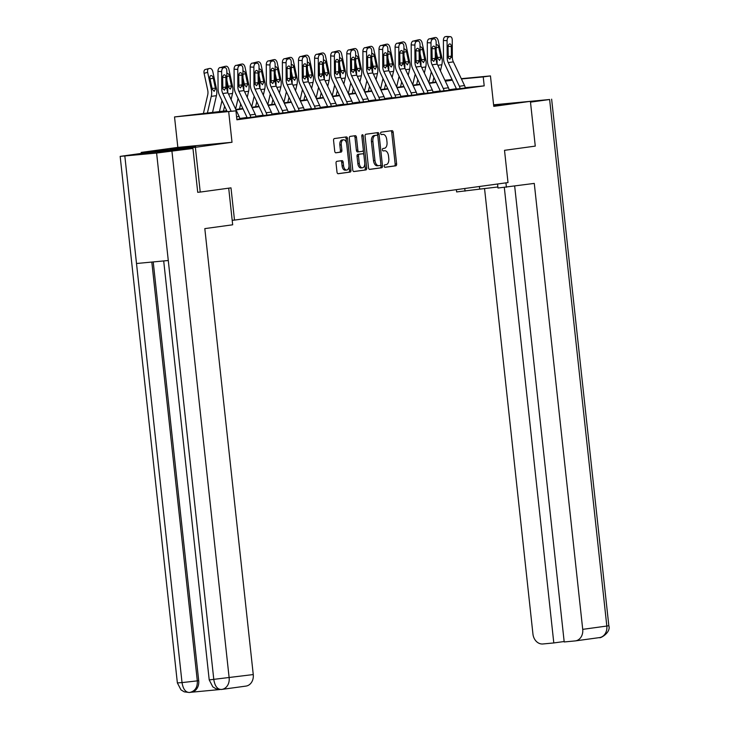 <?xml version="1.0" encoding="UTF-8"?>
<svg xmlns="http://www.w3.org/2000/svg" width="729" height="729" viewBox="0 0 729 729"><rect width="100%" height="100%" fill="white"/><g stroke="black" fill="none" stroke-linecap="round" stroke-linejoin="round"><path stroke-width="1.09" d="M384.192 166.157A1.239 0.72 84.6 0 0 385.021 167.296A1.239 0.72 84.6 0 0 385.04 167.296L395.801 165.82A1.768 1.021 84.6 0 0 396.622 163.925L393.186 132.277A1.768 1.021 84.6 0 0 392.002 130.655A1.768 1.021 84.6 0 0 391.983 130.655L381.212 132.14A1.239 0.72 84.6 0 0 380.638 133.462A1.239 0.72 84.6 0 0 381.467 134.601A1.239 0.72 84.6 0 0 381.486 134.601L382.88 134.409A5.659 3.271 84.6 0 1 382.953 134.4A5.659 3.271 84.6 0 1 386.734 139.585L387.017 142.228A5.659 3.271 84.6 0 1 384.383 148.297L382.989 148.488A1.239 0.72 84.6 0 0 382.415 149.81A1.239 0.72 84.6 0 0 383.244 150.949A1.239 0.72 84.6 0 0 383.263 150.949L384.657 150.757A5.659 3.271 84.6 0 1 384.73 150.748A5.659 3.271 84.6 0 1 388.502 155.933L388.794 158.576A5.659 3.271 84.6 0 1 386.16 164.645L384.766 164.836A1.239 0.72 84.6 0 0 384.192 166.157M195.7 146.584L170.313 149.181L195.7 146.584M493.688 105.641L501.297 104.566L493.633 105.149M336.862 161.328A1.768 1.021 84.6 0 0 336.033 163.223L336.998 172.099A1.768 1.021 84.6 0 0 338.183 173.721A1.768 1.021 84.6 0 0 338.201 173.721L350.157 172.08A1.768 1.021 84.6 0 0 350.977 170.185L347.542 138.537A1.768 1.021 84.6 0 0 346.366 136.915A1.768 1.021 84.6 0 0 346.339 136.924L334.383 138.565A1.768 1.021 84.6 0 0 333.563 140.46L334.729 151.185A1.768 1.021 84.6 0 0 335.905 152.808A1.768 1.021 84.6 0 0 335.932 152.798L341.044 152.097A1.768 1.021 84.6 0 0 341.874 150.201L341.29 144.889A4.729 2.734 84.6 0 1 343.559 139.804A4.729 2.734 84.6 0 1 346.712 144.142L348.972 164.973A4.729 2.734 84.6 0 1 346.712 170.057A4.729 2.734 84.6 0 1 343.559 165.72L343.177 162.248A1.768 1.021 84.6 0 0 342.001 160.626L336.862 161.328M141.308 153.4L141.198 152.416L195.372 147.304L200.229 192.073L230.993 187.854L234.492 220.094L508.013 182.569L504.514 150.329L535.268 146.11L530.402 101.331L493.761 106.361L490.453 75.916L483.236 76.91L484.202 85.858L236.898 119.793L235.932 110.835L174.532 116.941L226.755 110.717M195.372 147.304L232.013 142.273L228.706 111.829M368.51 167.779A1.768 1.021 84.6 0 0 369.685 169.401A1.768 1.021 84.6 0 0 369.712 169.401L381.668 167.761A1.768 1.021 84.6 0 0 382.488 165.857L379.053 134.218A1.768 1.021 84.6 0 0 377.877 132.596A1.768 1.021 84.6 0 0 377.85 132.596L365.894 134.236A1.768 1.021 84.6 0 0 365.074 136.132L368.51 167.779M353.683 171.534L365.912 169.921L353.957 171.561A1.768 1.021 84.6 0 1 353.929 171.561L353.957 171.561M354.066 135.858A1.768 1.021 84.6 0 1 354.996 137.453L356.463 137.316A1.768 1.021 84.6 0 0 355.278 135.694A1.768 1.021 84.6 0 0 355.251 135.694L350.139 136.405A1.768 1.021 84.6 0 0 349.319 138.3L352.754 169.939A1.768 1.021 84.6 0 0 353.929 171.561M356.463 137.316L357.857 150.147A1.768 1.021 84.6 0 0 359.033 151.769A1.768 1.021 84.6 0 0 359.06 151.769L362.45 151.304A1.768 1.021 84.6 0 0 363.27 149.409L361.821 136.05A1.239 0.72 84.6 0 1 362.413 134.719A1.239 0.72 84.6 0 1 363.242 135.849L366.733 168.025A1.768 1.021 84.6 0 1 365.912 169.921M200.229 192.073L198.033 192.283M530.402 101.331L493.597 104.812M232.196 220.313L234.492 220.094M484.202 85.858L465.184 87.653M456.354 88.747L449.064 89.74M440.252 90.952L432.962 91.954M424.15 93.157L416.86 94.159M408.049 95.371L400.759 96.374M391.947 97.577L384.657 98.579M375.845 99.791L368.555 100.793M359.743 101.996L352.453 102.999M343.641 104.211L336.351 105.204M327.54 106.416L320.25 107.418M311.438 108.63L304.148 109.623M295.336 110.835L288.046 111.838M279.234 113.041L271.944 114.043M263.133 115.255L255.843 116.257M247.031 117.46L239.741 118.463M443.396 40.469L443.487 57.791A13.514 11.026 82.2 0 0 445.027 64.662L456.208 88.337A1.804 1.467 -97.8 0 1 456.409 89.029L465.23 87.99A6.306 5.149 -97.8 0 0 464.546 85.557L453.365 61.883A9.012 7.354 82.2 0 1 452.335 57.299L452.244 39.986A3.599 2.059 93.4 0 0 450.394 36.669A3.599 2.059 93.4 0 0 450.167 36.678L449.128 36.824A3.599 2.059 93.4 0 0 447.087 40.687L443.396 40.469A3.599 2.059 -86.6 0 1 445.437 36.605L449.128 36.824M440.307 91.271L449.128 90.186A6.306 5.149 -97.8 0 0 448.444 87.772L437.263 64.088A9.012 7.354 82.2 0 1 436.234 59.505L436.142 42.191A3.599 2.059 93.4 0 0 434.293 38.874A3.599 2.059 93.4 0 0 434.065 38.883L433.026 39.029A3.599 2.059 93.4 0 0 430.985 42.902L427.294 42.683A3.599 2.059 -86.6 0 1 429.335 38.81L433.026 39.029M411.192 44.888L411.284 62.211A13.514 11.026 82.2 0 0 412.824 69.082L424.005 92.756A1.804 1.467 -97.8 0 1 424.205 93.449L433.026 92.41A6.306 5.149 -97.8 0 0 432.343 89.977L421.162 66.303A9.012 7.354 82.2 0 1 420.132 61.719L420.041 44.405A3.599 2.059 93.4 0 0 418.191 41.088A3.599 2.059 93.4 0 0 417.963 41.097L416.924 41.234A3.599 2.059 93.4 0 0 414.883 45.107L411.192 44.888A3.599 2.059 -86.6 0 1 413.234 41.015L416.924 41.234M408.103 95.69L416.924 94.606A6.306 5.149 -97.8 0 0 416.241 92.182L405.06 68.508A9.012 7.354 82.2 0 1 404.03 63.924L403.939 46.61A3.599 2.059 93.4 0 0 402.089 43.293A3.599 2.059 93.4 0 0 401.861 43.303L400.822 43.448A3.599 2.059 93.4 0 0 398.781 47.321L395.091 47.103A3.599 2.059 -86.6 0 1 397.132 43.23L400.822 43.448M378.989 49.308L379.08 66.621A13.514 11.026 82.2 0 0 380.62 73.501L391.801 97.176A1.804 1.467 -97.8 0 1 392.002 97.868L400.822 96.829A6.306 5.149 -97.8 0 0 400.139 94.396L388.958 70.713A9.012 7.354 82.2 0 1 387.928 66.139L387.837 48.816A3.599 2.059 93.4 0 0 385.987 45.508A3.599 2.059 93.4 0 0 385.759 45.517L384.721 45.654A3.599 2.059 93.4 0 0 382.679 49.526L378.989 49.308A3.599 2.059 -86.6 0 1 381.03 45.435L384.721 45.654M375.9 100.11L384.721 99.026A6.306 5.149 -97.8 0 0 384.037 96.602L372.856 72.927A9.012 7.354 82.2 0 1 371.826 68.344L371.735 51.03A3.599 2.059 93.4 0 0 369.885 47.713A3.599 2.059 93.4 0 0 369.658 47.722L368.619 47.868A3.599 2.059 93.4 0 0 366.578 51.741L362.887 51.522A3.599 2.059 -86.6 0 1 364.928 47.649L368.619 47.868M346.785 53.727L346.876 71.041A13.514 11.026 82.2 0 0 348.426 77.912L359.607 101.595A1.804 1.467 -97.8 0 1 359.798 102.288L368.619 101.249A6.306 5.149 -97.8 0 0 367.945 98.816L356.763 75.133A9.012 7.354 82.2 0 1 355.725 70.558L355.634 53.235A3.599 2.059 93.4 0 0 353.784 49.927A3.599 2.059 93.4 0 0 353.556 49.936L352.517 50.073A3.599 2.059 93.4 0 0 350.476 53.946L346.785 53.727A3.599 2.059 -86.6 0 1 348.827 49.854L352.517 50.073M343.696 104.529L352.517 103.436A6.306 5.149 -97.8 0 0 351.843 101.021L340.662 77.347A9.012 7.354 82.2 0 1 339.623 72.763L339.532 55.45A3.599 2.059 93.4 0 0 337.682 52.133A3.599 2.059 93.4 0 0 337.454 52.142L336.415 52.288A3.599 2.059 93.4 0 0 334.374 56.151L330.684 55.942A3.599 2.059 -86.6 0 1 332.725 52.069L336.415 52.288M314.582 58.147L314.673 75.461A13.514 11.026 82.2 0 0 316.222 82.331L327.403 106.015A1.804 1.467 -97.8 0 1 327.594 106.698L336.415 105.659A6.306 5.149 -97.8 0 0 335.741 103.236L324.56 79.552A9.012 7.354 82.2 0 1 323.521 74.978L323.43 57.655A3.599 2.059 93.4 0 0 321.58 54.347A3.599 2.059 93.4 0 0 321.352 54.356L320.323 54.493A3.599 2.059 93.4 0 0 318.272 58.366L314.582 58.147A3.599 2.059 -86.6 0 1 316.623 54.274L320.323 54.493M311.493 108.949L320.313 107.856A6.306 5.149 -97.8 0 0 319.639 105.441L308.458 81.766A9.012 7.354 82.2 0 1 307.419 77.183L307.328 59.869A3.599 2.059 93.4 0 0 305.478 56.552A3.599 2.059 93.4 0 0 305.251 56.561L304.221 56.707A3.599 2.059 93.4 0 0 302.171 60.571L298.48 60.352A3.599 2.059 -86.6 0 1 300.521 56.488L304.221 56.707M282.378 62.566L282.469 79.88A13.514 11.026 82.2 0 0 284.018 86.751L295.199 110.434A1.804 1.467 -97.8 0 1 295.391 111.118L304.212 110.079A6.306 5.149 -97.8 0 0 303.537 107.655L292.356 83.972A9.012 7.354 82.2 0 1 291.327 79.388L291.226 62.074A3.599 2.059 93.4 0 0 289.377 58.757A3.599 2.059 93.4 0 0 289.149 58.767L288.119 58.912A3.599 2.059 93.4 0 0 286.069 62.785L282.378 62.566A3.599 2.059 -86.6 0 1 284.419 58.694L288.119 58.912M279.289 113.369L288.11 112.275A6.306 5.149 -97.8 0 0 287.436 109.86L276.255 86.186A9.012 7.354 82.2 0 1 275.225 81.602L275.125 64.289A3.599 2.059 93.4 0 0 273.275 60.972A3.599 2.059 93.4 0 0 273.047 60.981L272.017 61.118A3.599 2.059 93.4 0 0 269.967 64.99L266.276 64.772A3.599 2.059 -86.6 0 1 268.318 60.899L272.017 61.118M263.187 115.574L272.008 114.499A6.306 5.149 -97.8 0 0 271.334 112.066L260.153 88.391A9.012 7.354 82.2 0 1 259.123 83.808L259.032 66.494A3.599 2.059 93.4 0 0 257.173 63.177A3.599 2.059 93.4 0 0 256.945 63.186L255.915 63.332A3.599 2.059 93.4 0 0 253.865 67.205L250.175 66.986A3.599 2.059 -86.6 0 1 252.216 63.113L255.915 63.332M247.085 117.788L255.906 116.695A6.306 5.149 -97.8 0 0 255.232 114.28L244.051 90.596A9.012 7.354 82.2 0 1 243.021 86.022L242.93 68.699A3.599 2.059 93.4 0 0 241.071 65.391A3.599 2.059 93.4 0 0 240.843 65.4L239.814 65.537A3.599 2.059 93.4 0 0 237.763 69.41L234.073 69.191A3.599 2.059 -86.6 0 1 236.114 65.318L239.814 65.537M239.805 118.936L236.852 119.346L239.805 118.909A6.306 5.149 -97.8 0 0 239.13 116.485L227.949 92.811A9.012 7.354 82.2 0 1 226.919 88.227L226.828 70.913A3.599 2.059 93.4 0 0 224.969 67.597A3.599 2.059 93.4 0 0 224.742 67.606L223.712 67.751A3.599 2.059 93.4 0 0 221.662 71.624L217.971 71.406A3.599 2.059 -86.6 0 1 220.012 67.533L223.712 67.751M232.013 142.273L177.84 147.386L141.198 152.416M177.84 147.386L174.532 116.941M226.947 111.127L213.971 112.913L235.932 110.835M452.372 80.199L445.328 81.165M436.27 82.413L429.226 83.379M420.168 84.619L413.124 85.585M404.066 86.833L397.023 87.799M387.965 89.038L380.921 90.004M371.863 91.243L364.819 92.209M355.761 93.458L348.726 94.424M339.659 95.663L332.624 96.629M323.558 97.877L316.523 98.843M307.456 100.083L300.421 101.049M291.354 102.297L284.319 103.263M275.252 104.502L268.217 105.468M259.15 106.716L252.116 107.682M243.049 108.922L236.014 109.888M483.236 76.91L461.439 78.96M444.881 80.217L452.053 79.543M461.293 78.668L490.453 75.916M445.137 80.755L451.023 79.944L445.018 80.509M235.813 109.478L242.857 108.512M251.915 107.263L258.959 106.297M268.017 105.058L275.061 104.092M284.119 102.844L291.163 101.878M300.22 100.638L307.264 99.673M316.322 98.433L323.366 97.467M332.424 96.219L339.468 95.253M348.526 94.014L355.57 93.048M364.628 91.799L371.662 90.833M380.729 89.594L387.764 88.628M396.831 87.38L403.866 86.414M412.933 85.175L419.968 84.209M429.035 82.96L436.07 81.994M383.345 150.876A5.659 3.271 84.6 0 0 383.272 150.885A5.659 3.271 84.6 0 0 383.19 150.894L384.657 150.757M381.568 134.528A5.659 3.271 84.6 0 0 381.495 134.537A5.659 3.271 84.6 0 0 381.413 134.546L382.88 134.409M384.812 167.26L394.334 165.957A1.768 1.021 84.6 0 0 395.154 164.061L391.719 132.414A1.768 1.021 84.6 0 0 390.79 130.819M377.759 135.949L377.586 134.355A1.768 1.021 84.6 0 0 376.656 132.76M369.439 169.374L380.201 167.898A1.768 1.021 84.6 0 0 381.021 166.002L380.866 164.526M380.283 165.447A1.239 0.72 84.6 0 0 380.857 164.125L377.841 136.35A1.239 0.72 84.6 0 0 377.021 135.211A1.239 0.72 84.6 0 0 377.002 135.211L375.535 135.412A5.659 3.271 84.6 0 0 372.902 141.481L374.961 160.471A5.659 3.271 84.6 0 0 378.734 165.656A5.659 3.271 84.6 0 0 378.816 165.647L380.283 165.447M377.021 135.211L375.553 135.348A1.239 0.72 84.6 0 0 375.553 135.348A1.239 0.72 84.6 0 0 375.535 135.348L377.002 135.211M378.661 165.665L377.349 165.793A5.659 3.271 84.6 0 1 377.276 165.802A5.659 3.271 84.6 0 1 373.503 160.608L371.435 141.626A5.659 3.271 84.6 0 1 374.068 135.548L375.535 135.348M354.996 137.453L356.39 150.292A1.768 1.021 84.6 0 0 357.565 151.914A1.768 1.021 84.6 0 0 357.593 151.905L359.005 151.778M363.288 149.892L363.835 154.903M364.764 163.524L365.275 168.162L366.733 168.025M359.297 163.469A4.729 2.734 84.6 0 0 362.459 167.807A4.729 2.734 84.6 0 0 364.719 162.722L363.926 155.386A1.768 1.021 84.6 0 0 362.741 153.764A1.768 1.021 84.6 0 0 362.723 153.764L359.324 154.229A1.768 1.021 84.6 0 0 358.504 156.124L359.297 163.469L357.839 163.606A4.729 2.734 84.6 0 0 360.992 167.943L362.459 167.807M361.302 153.901A1.768 1.021 84.6 0 0 361.283 153.901A1.768 1.021 84.6 0 0 361.256 153.901L357.857 154.366A1.768 1.021 84.6 0 0 357.037 156.261L358.504 156.124M357.839 163.606L357.037 156.261M364.445 170.057A1.768 1.021 84.6 0 0 365.275 168.162M346.712 170.057L345.245 170.194A4.729 2.734 84.6 0 1 342.092 165.857L341.71 162.385A1.768 1.021 84.6 0 0 340.78 160.79M343.559 139.804L342.092 139.941A4.729 2.734 84.6 0 0 339.832 145.025L341.29 144.889M335.659 152.78L339.586 152.233A1.768 1.021 84.6 0 0 340.407 150.338L339.832 145.025M346.585 143.349L346.084 138.683A1.768 1.021 84.6 0 0 345.145 137.088M337.928 173.693L348.699 172.217A1.768 1.021 84.6 0 0 349.519 170.322L349.027 165.775M440.444 70.813L441.847 64.735A13.514 11.026 -97.8 0 0 441.883 57.719L438.247 40.733A3.599 2.078 75.8 0 0 435.432 37.498L434.402 37.644A3.599 2.078 75.8 0 0 434.265 37.671A3.599 2.078 75.8 0 0 433.181 38.81M432.744 82.459L433.91 77.42M437.008 63.496A13.514 11.026 -97.8 0 0 436.726 58.429L436.215 56.069M428.834 82.541L431.304 71.898M436.161 44.688A2.88 1.658 -104.2 0 1 436.316 44.633A2.88 1.658 -104.2 0 1 436.425 44.606A2.88 1.658 -104.2 0 1 438.676 47.194L440.927 57.846L439.532 60.416M439.633 60.407L437.682 58.293L436.197 51.486M430.465 38.655A3.599 2.078 -104.2 0 1 430.702 38.573A3.599 2.078 -104.2 0 1 430.83 38.546L434.138 37.708M460.072 88.719L460.063 88.683A6.306 5.149 -97.8 0 0 459.388 86.268L448.207 62.585A9.012 7.354 82.2 0 1 447.178 58.01L447.087 40.687M465.23 88.009L460.063 88.683M450.167 36.678L445.437 36.605M446.467 36.459A3.599 2.059 -86.6 0 1 446.704 36.45A3.599 2.059 -86.6 0 1 446.932 36.486M448.098 56.607L451.406 56.097L449.875 59.222L448.289 57.855L448.053 47.02A2.88 1.649 -86.6 0 1 449.684 43.922A2.88 1.649 -86.6 0 1 449.866 43.922A2.88 1.649 -86.6 0 1 451.351 46.565L448.089 46.374M451.406 56.097L451.351 46.565M479.418 186.487L479.7 189.13L497.88 186.979M479.7 189.13L456.627 191.937L456.381 189.649M497.552 184L497.989 188.027L534.275 183.407L582.717 629.355L606.82 626.047L549.62 99.508L530.493 102.133M505.935 182.851L506.409 187.235M464.765 188.501L465.047 191.135M484.539 188.501L532.945 634.057A10.807 8.821 -97.8 0 0 542.895 643.971L553.803 642.942L504.313 187.435M549.62 99.508L499.647 104.238M514.674 186.105L564.2 641.957L575.099 640.928A10.807 8.821 -97.8 0 0 575.409 640.891A10.807 8.821 -97.8 0 0 582.717 629.355M564.146 641.52L553.803 642.942M228.706 188.173L232.679 224.796L204.813 228.614L253.255 674.562A10.807 8.821 82.2 0 1 245.946 686.098L221.844 689.406A10.807 8.821 82.2 0 1 221.543 689.443L221.233 689.479M124.832 156.052L136.505 263.506L168.281 260.508L156.607 153.054L120.167 156.38L143.185 153.145L192.957 148.452L197.723 192.328M156.607 153.054L192.957 148.452M191.244 692.24L219.775 689.552M153.218 261.93L198.707 680.676A10.807 8.821 82.2 0 1 191.39 692.222L189.403 692.477M168.281 260.508L213.807 679.592C214.855 686.062 217.324 689.361 221.224 689.479L216.039 688.814L212.795 686.836L209.214 679.911L253.255 674.562M120.167 156.38L177.366 682.909L182.031 682.59C183.07 689.06 185.521 692.359 189.394 692.486L189.996 692.413M177.366 682.909L180.983 689.871L184.237 691.839L189.258 692.495M424.342 73.018L425.745 66.95A13.514 11.026 -97.8 0 0 425.782 59.924L422.146 42.947A3.599 2.078 75.8 0 0 419.33 39.712L418.3 39.849A3.599 2.078 75.8 0 0 418.164 39.876A3.599 2.078 75.8 0 0 417.079 41.024M416.642 84.664L417.808 79.634M420.906 65.701A13.514 11.026 -97.8 0 0 420.624 60.635L420.114 58.274M412.732 84.746L415.202 74.103M420.059 46.893A2.88 1.658 -104.2 0 1 420.214 46.838A2.88 1.658 -104.2 0 1 420.323 46.82A2.88 1.658 -104.2 0 1 422.574 49.408L424.825 60.06L423.431 62.621M423.531 62.612L421.581 60.507L420.095 53.691M414.364 40.87A3.599 2.078 -104.2 0 1 414.601 40.778A3.599 2.078 -104.2 0 1 414.728 40.751L418.036 39.913M408.24 75.233L409.643 69.155A13.514 11.026 -97.8 0 0 409.68 62.138L406.044 45.152A3.599 2.078 75.8 0 0 403.228 41.917L402.198 42.063A3.599 2.078 75.8 0 0 402.062 42.091A3.599 2.078 75.8 0 0 400.977 43.23M400.54 86.869L401.706 81.839M404.805 67.915A13.514 11.026 -97.8 0 0 404.522 62.849L404.012 60.48M396.631 86.961L399.1 76.308M403.957 49.107A2.88 1.658 -104.2 0 1 404.112 49.053A2.88 1.658 -104.2 0 1 404.221 49.025A2.88 1.658 -104.2 0 1 406.472 51.613L408.723 62.266L407.329 64.835M407.429 64.826L405.479 62.712L403.994 55.905M398.262 43.075A3.599 2.078 -104.2 0 1 398.499 42.993A3.599 2.078 -104.2 0 1 398.626 42.965L401.934 42.127M443.97 90.925L443.961 90.888A6.306 5.149 -97.8 0 0 443.287 88.473L432.106 64.799A9.012 7.354 82.2 0 1 431.076 60.215L430.985 42.902M440.307 91.298L440.307 91.234A1.804 1.467 -97.8 0 0 440.106 90.551L428.925 66.868A13.514 11.026 82.2 0 1 427.385 59.997L427.294 42.683M434.065 38.883L429.335 38.81M430.365 38.664A3.599 2.059 -86.6 0 1 430.602 38.655A3.599 2.059 -86.6 0 1 430.83 38.692M431.996 58.812L435.304 58.302L433.773 61.427L432.188 60.06L431.951 49.235A2.88 1.649 -86.6 0 1 433.582 46.137A2.88 1.649 -86.6 0 1 433.773 46.127A2.88 1.649 -86.6 0 1 435.249 48.779L431.987 48.588M435.304 58.302L435.249 48.779M427.868 93.139L427.859 93.102A6.306 5.149 -97.8 0 0 427.185 90.688L416.004 67.004A9.012 7.354 82.2 0 1 414.974 62.43L414.883 45.107M433.026 92.428L427.859 93.102M417.963 41.097L413.234 41.015M414.263 40.879A3.599 2.059 -86.6 0 1 414.5 40.87A3.599 2.059 -86.6 0 1 414.728 40.906M415.894 61.026L419.202 60.516L417.671 63.633L416.086 62.275L415.849 51.44A2.88 1.649 -86.6 0 1 417.48 48.342A2.88 1.649 -86.6 0 1 417.671 48.333A2.88 1.649 -86.6 0 1 419.148 50.984L415.885 50.793M419.202 60.516L419.148 50.984M392.138 77.438L393.542 71.369A13.514 11.026 -97.8 0 0 393.578 64.343L389.942 47.367A3.599 2.078 75.8 0 0 387.126 44.132L386.097 44.269A3.599 2.078 75.8 0 0 385.96 44.296A3.599 2.078 75.8 0 0 384.876 45.444M384.438 89.084L385.605 84.045M388.703 70.121A13.514 11.026 -97.8 0 0 388.42 65.054L387.91 62.694M380.529 89.166L382.998 78.522M387.855 51.312A2.88 1.658 -104.2 0 1 388.01 51.258A2.88 1.658 -104.2 0 1 388.12 51.24A2.88 1.658 -104.2 0 1 390.37 53.828L392.621 64.48L391.227 67.041M391.327 67.032L389.377 64.927L387.892 58.11M382.16 45.289A3.599 2.078 -104.2 0 1 382.397 45.198A3.599 2.078 -104.2 0 1 382.525 45.171L385.832 44.332M376.036 79.643L377.44 73.574A13.514 11.026 -97.8 0 0 377.476 66.558L373.84 49.572A3.599 2.078 75.8 0 0 371.025 46.337L369.995 46.483A3.599 2.078 75.8 0 0 369.867 46.501A3.599 2.078 75.8 0 0 368.774 47.649M368.336 91.289L369.503 86.259M372.601 72.335A13.514 11.026 -97.8 0 0 372.319 67.259L371.808 64.899M364.427 91.371L366.897 80.728M371.754 53.527A2.88 1.658 -104.2 0 1 371.908 53.463A2.88 1.658 -104.2 0 1 372.018 53.445A2.88 1.658 -104.2 0 1 374.269 56.033L376.519 66.685L375.125 69.255M375.225 69.246L373.275 67.132L371.79 60.325M366.058 47.494A3.599 2.078 -104.2 0 1 366.295 47.412A3.599 2.078 -104.2 0 1 366.423 47.385L369.74 46.547M359.935 81.858L361.338 75.789A13.514 11.026 -97.8 0 0 361.374 68.763L357.739 51.786A3.599 2.078 75.8 0 0 354.923 48.551L353.893 48.688A3.599 2.078 75.8 0 0 353.765 48.715A3.599 2.078 75.8 0 0 352.672 49.854M352.235 93.503L353.401 88.464M356.499 74.54A13.514 11.026 -97.8 0 0 356.217 69.474L355.706 67.114M348.325 93.585L350.795 82.942M355.652 55.732A2.88 1.658 -104.2 0 1 355.807 55.677A2.88 1.658 -104.2 0 1 355.916 55.659A2.88 1.658 -104.2 0 1 358.167 58.247L360.418 68.9L359.023 71.46M359.124 71.451L357.174 69.346L355.688 62.53M349.956 49.709A3.599 2.078 -104.2 0 1 350.193 49.618A3.599 2.078 -104.2 0 1 350.321 49.59L353.638 48.752M411.767 95.344L411.757 95.308A6.306 5.149 -97.8 0 0 411.083 92.893L399.902 69.219A9.012 7.354 82.2 0 1 398.872 64.635L398.781 47.321M408.103 95.718L408.103 95.654A1.804 1.467 -97.8 0 0 407.903 94.961L396.722 71.287A13.514 11.026 82.2 0 1 395.182 64.416L395.091 47.103M401.861 43.303L397.132 43.23M398.162 43.084A3.599 2.059 -86.6 0 1 398.399 43.075A3.599 2.059 -86.6 0 1 398.626 43.111M399.793 63.232L403.101 62.721L401.57 65.847L399.984 64.48L399.747 53.654A2.88 1.649 -86.6 0 1 401.378 50.556A2.88 1.649 -86.6 0 1 401.57 50.547A2.88 1.649 -86.6 0 1 403.046 53.199L399.784 53.007M403.101 62.721L403.046 53.199M395.665 97.558L395.656 97.522A6.306 5.149 -97.8 0 0 394.981 95.107L383.8 71.424A9.012 7.354 82.2 0 1 382.771 66.84L382.679 49.526M400.822 96.848L395.656 97.522M385.759 45.517L381.03 45.435M382.069 45.298A3.599 2.059 -86.6 0 1 382.297 45.289A3.599 2.059 -86.6 0 1 382.525 45.326M383.691 65.446L386.999 64.927L385.468 68.052L383.882 66.694L383.645 55.86A2.88 1.649 -86.6 0 1 385.276 52.761A2.88 1.649 -86.6 0 1 385.468 52.752A2.88 1.649 -86.6 0 1 386.944 55.404L383.682 55.213M386.999 64.927L386.944 55.404M379.563 99.764L379.554 99.727A6.306 5.149 -97.8 0 0 378.88 97.312L367.698 73.638A9.012 7.354 82.2 0 1 366.669 69.055L366.578 51.741M375.9 100.128L375.9 100.073A1.804 1.467 -97.8 0 0 375.708 99.381L364.518 75.707A13.514 11.026 82.2 0 1 362.978 68.836L362.887 51.522M369.658 47.722L364.928 47.649M365.967 47.503A3.599 2.059 -86.6 0 1 366.195 47.494A3.599 2.059 -86.6 0 1 366.423 47.531M367.589 67.651L370.897 67.141L369.366 70.266L367.781 68.9L367.544 58.065A2.88 1.649 -86.6 0 1 369.175 54.976A2.88 1.649 -86.6 0 1 369.366 54.967A2.88 1.649 -86.6 0 1 370.842 57.618L367.58 57.418M370.897 67.141L370.842 57.618M343.833 84.063L345.236 77.994A13.514 11.026 -97.8 0 0 345.273 70.977L341.637 53.992A3.599 2.078 75.8 0 0 338.821 50.757L337.791 50.902A3.599 2.078 75.8 0 0 337.664 50.921A3.599 2.078 75.8 0 0 336.57 52.069M336.133 95.709L337.299 90.678M340.397 76.755A13.514 11.026 -97.8 0 0 340.115 71.679L339.605 69.319M332.224 95.791L334.693 85.147M339.55 57.937A2.88 1.658 -104.2 0 1 339.705 57.883A2.88 1.658 -104.2 0 1 339.814 57.864A2.88 1.658 -104.2 0 1 342.065 60.452L344.316 71.105L342.922 73.665M343.022 73.665L341.072 71.551L339.586 64.735M333.855 51.914A3.599 2.078 -104.2 0 1 334.092 51.832A3.599 2.078 -104.2 0 1 334.219 51.805L337.536 50.966M363.461 101.978L363.452 101.942A6.306 5.149 -97.8 0 0 362.778 99.518L351.597 75.843A9.012 7.354 82.2 0 1 350.567 71.26L350.476 53.946M368.619 101.267L363.452 101.942M353.556 49.936L348.827 49.854M349.865 49.718A3.599 2.059 -86.6 0 1 350.093 49.709A3.599 2.059 -86.6 0 1 350.321 49.745M351.487 69.866L354.795 69.346L353.264 72.472L351.679 71.114L351.442 60.279A2.88 1.649 -86.6 0 1 353.073 57.181A2.88 1.649 -86.6 0 1 353.264 57.172A2.88 1.649 -86.6 0 1 354.741 59.824L351.478 59.632M354.795 69.346L354.741 59.824M327.731 86.277L329.134 80.208A13.514 11.026 -97.8 0 0 329.171 73.182L325.535 56.206A3.599 2.078 75.8 0 0 322.719 52.962L321.689 53.108A3.599 2.078 75.8 0 0 321.562 53.135A3.599 2.078 75.8 0 0 320.468 54.274M320.031 97.923L321.197 92.884M324.296 78.96A13.514 11.026 -97.8 0 0 324.013 73.893L323.503 71.533M316.122 98.005L318.591 87.362M323.448 60.152A2.88 1.658 -104.2 0 1 323.603 60.097A2.88 1.658 -104.2 0 1 323.712 60.079A2.88 1.658 -104.2 0 1 325.963 62.667L328.214 73.319L326.82 75.88M326.92 75.871L324.97 73.757L323.485 66.95M317.753 54.128A3.599 2.078 -104.2 0 1 317.99 54.037A3.599 2.078 -104.2 0 1 318.117 54.01L321.434 53.171M347.359 104.183L347.35 104.147A6.306 5.149 -97.8 0 0 346.676 101.732L335.495 78.049A9.012 7.354 82.2 0 1 334.465 73.474L334.374 56.151M343.696 104.548L343.696 104.493A1.804 1.467 -97.8 0 0 343.505 103.8L332.324 80.126A13.514 11.026 82.2 0 1 330.775 73.255L330.684 55.942M337.454 52.142L332.725 52.069M333.764 51.923A3.599 2.059 -86.6 0 1 333.991 51.914A3.599 2.059 -86.6 0 1 334.219 51.95M335.386 72.071L338.693 71.56L337.163 74.686L335.577 73.319L335.34 62.484A2.88 1.649 -86.6 0 1 336.971 59.386A2.88 1.649 -86.6 0 1 337.163 59.386A2.88 1.649 -86.6 0 1 338.639 62.038L335.376 61.837M338.693 71.56L338.639 62.038M311.629 88.482L313.033 82.413A13.514 11.026 -97.8 0 0 313.069 75.397L309.433 58.411A3.599 2.078 75.8 0 0 306.617 55.176L305.588 55.313A3.599 2.078 75.8 0 0 305.46 55.34A3.599 2.078 75.8 0 0 304.367 56.488M303.929 100.128L305.096 95.098M308.194 81.174A13.514 11.026 -97.8 0 0 307.911 76.098L307.401 73.738M300.02 100.21L302.489 89.567M307.346 62.357A2.88 1.658 -104.2 0 1 307.501 62.302A2.88 1.658 -104.2 0 1 307.611 62.284A2.88 1.658 -104.2 0 1 309.861 64.872L312.112 75.524L310.718 78.085M310.818 78.076L308.868 75.971L307.383 69.155M301.651 56.333A3.599 2.078 -104.2 0 1 301.888 56.242A3.599 2.078 -104.2 0 1 302.016 56.224L305.333 55.386M331.258 106.398L331.248 106.361A6.306 5.149 -97.8 0 0 330.574 103.937L319.393 80.263A9.012 7.354 82.2 0 1 318.363 75.679L318.272 58.366M336.415 105.687L331.248 106.361M321.352 54.356L316.623 54.274M317.662 54.137A3.599 2.059 -86.6 0 1 317.89 54.128A3.599 2.059 -86.6 0 1 318.117 54.165M319.284 74.276L322.592 73.766L321.07 76.891L319.475 75.524L319.238 64.699A2.88 1.649 -86.6 0 1 320.869 61.6A2.88 1.649 -86.6 0 1 321.061 61.591A2.88 1.649 -86.6 0 1 322.537 64.243L319.275 64.052M322.592 73.766L322.537 64.243M295.527 90.697L296.931 84.619A13.514 11.026 -97.8 0 0 296.967 77.602L293.34 60.616A3.599 2.078 75.8 0 0 290.516 57.381L289.486 57.527A3.599 2.078 75.8 0 0 289.358 57.555A3.599 2.078 75.8 0 0 288.265 58.694M287.827 102.342L288.994 97.303M292.092 83.379A13.514 11.026 -97.8 0 0 291.81 78.313L291.308 75.953M283.918 102.425L286.388 91.781M291.245 64.571A2.88 1.658 -104.2 0 1 291.4 64.516A2.88 1.658 -104.2 0 1 291.509 64.489A2.88 1.658 -104.2 0 1 293.76 67.077L296.01 77.73L294.616 80.299M294.716 80.29L292.766 78.176L291.281 71.369M285.549 58.539A3.599 2.078 -104.2 0 1 285.786 58.457A3.599 2.078 -104.2 0 1 285.914 58.429L289.231 57.591M315.156 108.603L315.147 108.566A6.306 5.149 -97.8 0 0 314.472 106.152L303.291 82.468A9.012 7.354 82.2 0 1 302.262 77.894L302.171 60.571M311.502 108.967L311.493 108.913A1.804 1.467 -97.8 0 0 311.301 108.22L300.12 84.546A13.514 11.026 82.2 0 1 298.571 77.675L298.48 60.352M305.251 56.561L300.521 56.488M301.56 56.343A3.599 2.059 -86.6 0 1 301.788 56.333A3.599 2.059 -86.6 0 1 302.016 56.37M303.182 76.49L306.49 75.98L304.968 79.106L303.373 77.739L303.136 66.904A2.88 1.649 -86.6 0 1 304.768 63.806A2.88 1.649 -86.6 0 1 304.959 63.797A2.88 1.649 -86.6 0 1 306.435 66.448L303.173 66.257M306.49 75.98L306.435 66.448M279.426 92.902L280.829 86.833A13.514 11.026 -97.8 0 0 280.865 79.807L277.239 62.831A3.599 2.078 75.8 0 0 274.414 59.596L273.384 59.732A3.599 2.078 75.8 0 0 273.257 59.76A3.599 2.078 75.8 0 0 272.163 60.908M271.726 104.548L272.892 99.508M275.99 85.585A13.514 11.026 -97.8 0 0 275.708 80.518L275.207 78.158M267.816 104.63L270.286 93.986M275.143 66.776A2.88 1.658 -104.2 0 1 275.298 66.722A2.88 1.658 -104.2 0 1 275.407 66.704A2.88 1.658 -104.2 0 1 277.658 69.291L279.909 79.944L278.514 82.505M278.615 82.495L276.665 80.39L275.179 73.574M269.448 60.753A3.599 2.078 -104.2 0 1 269.684 60.662A3.599 2.078 -104.2 0 1 269.812 60.635L273.129 59.796M299.054 110.808L299.045 110.772A6.306 5.149 -97.8 0 0 298.371 108.357L287.19 84.682A9.012 7.354 82.2 0 1 286.16 80.099L286.069 62.785M304.212 110.106L299.045 110.772M289.149 58.767L284.419 58.694M285.458 58.548A3.599 2.059 -86.6 0 1 285.686 58.539A3.599 2.059 -86.6 0 1 285.914 58.575M287.08 78.696L290.388 78.185L288.866 81.311L287.272 79.944L287.035 69.118A2.88 1.649 -86.6 0 1 288.666 66.02A2.88 1.649 -86.6 0 1 288.857 66.011A2.88 1.649 -86.6 0 1 290.333 68.663L287.071 68.471M290.388 78.185L290.333 68.663M263.324 95.116L264.727 89.038A13.514 11.026 -97.8 0 0 264.764 82.022L261.137 65.036A3.599 2.078 75.8 0 0 258.312 61.801L257.282 61.947A3.599 2.078 75.8 0 0 257.155 61.974A3.599 2.078 75.8 0 0 256.07 63.113M255.624 106.753L256.79 101.723M259.888 87.799A13.514 11.026 -97.8 0 0 259.606 82.732L259.105 80.363M251.715 106.844L254.184 96.192M259.041 68.991A2.88 1.658 -104.2 0 1 259.196 68.936A2.88 1.658 -104.2 0 1 259.305 68.909A2.88 1.658 -104.2 0 1 261.556 71.497L263.807 82.149L262.413 84.719M262.513 84.71L260.563 82.596L259.077 75.789M253.346 62.958A3.599 2.078 -104.2 0 1 253.583 62.876A3.599 2.078 -104.2 0 1 253.71 62.849L257.027 62.011M282.952 113.022L282.952 112.986A6.306 5.149 -97.8 0 0 282.269 110.571L271.088 86.888A9.012 7.354 82.2 0 1 270.058 82.313L269.967 64.99M279.298 113.387L279.289 113.332A1.804 1.467 -97.8 0 0 279.098 112.64L267.917 88.965A13.514 11.026 82.2 0 1 266.367 82.095L266.276 64.772M273.047 60.981L268.318 60.899M269.356 60.762A3.599 2.059 -86.6 0 1 269.584 60.753A3.599 2.059 -86.6 0 1 269.812 60.789M270.978 80.91L274.286 80.4L272.764 83.516L271.17 82.158L270.933 71.324A2.88 1.649 -86.6 0 1 272.564 68.225A2.88 1.649 -86.6 0 1 272.755 68.216A2.88 1.649 -86.6 0 1 274.232 70.868L270.969 70.677M274.286 80.4L274.232 70.868M247.222 97.322L248.625 91.253A13.514 11.026 -97.8 0 0 248.662 84.227L245.035 67.25A3.599 2.078 75.8 0 0 242.21 64.015L241.181 64.152A3.599 2.078 75.8 0 0 241.053 64.179A3.599 2.078 75.8 0 0 239.969 65.328M239.522 108.967L240.688 103.928M243.787 90.004A13.514 11.026 -97.8 0 0 243.504 84.938L243.003 82.577M235.613 109.049L238.082 98.406M242.939 71.196A2.88 1.658 -104.2 0 1 243.103 71.141A2.88 1.658 -104.2 0 1 243.204 71.123A2.88 1.658 -104.2 0 1 245.454 73.711L247.705 84.364L246.311 86.924M246.411 86.915L244.461 84.81L242.976 77.994M237.244 65.173A3.599 2.078 -104.2 0 1 237.481 65.081A3.599 2.078 -104.2 0 1 237.608 65.054L240.925 64.216M266.85 115.228L266.85 115.191A6.306 5.149 -97.8 0 0 266.167 112.776L254.986 89.102A9.012 7.354 82.2 0 1 253.956 84.518L253.865 67.205M263.196 115.601L263.187 115.537A1.804 1.467 -97.8 0 0 262.996 114.845L251.815 91.171A13.514 11.026 82.2 0 1 250.266 84.3L250.175 66.986M272.008 114.526L266.85 115.191M256.945 63.186L252.216 63.113M253.255 62.967A3.599 2.059 -86.6 0 1 253.482 62.958A3.599 2.059 -86.6 0 1 253.71 62.995M254.877 83.115L258.184 82.605L256.663 85.73L255.068 84.364L254.831 73.538A2.88 1.649 -86.6 0 1 256.462 70.44A2.88 1.649 -86.6 0 1 256.654 70.431A2.88 1.649 -86.6 0 1 258.13 73.082L254.868 72.891M258.184 82.605L258.13 73.082M231.12 99.527L232.524 93.458A13.514 11.026 -97.8 0 0 232.56 86.441L228.933 69.455A3.599 2.078 75.8 0 0 226.108 66.221L225.079 66.366A3.599 2.078 75.8 0 0 224.951 66.385A3.599 2.078 75.8 0 0 223.867 67.533M223.42 111.172L224.587 106.142M227.685 92.219A13.514 11.026 -97.8 0 0 227.402 87.143L226.901 84.783M219.402 111.728L221.981 100.611M226.837 73.41A2.88 1.658 -104.2 0 1 227.001 73.347A2.88 1.658 -104.2 0 1 227.102 73.328A2.88 1.658 -104.2 0 1 229.353 75.916L231.603 86.569L230.218 89.138M230.309 89.129L228.359 87.015L226.874 80.208M221.142 67.378A3.599 2.078 -104.2 0 1 221.379 67.296A3.599 2.078 -104.2 0 1 221.507 67.268L224.824 66.43M250.749 117.442L250.749 117.405A6.306 5.149 -97.8 0 0 250.065 114.991L238.884 91.307A9.012 7.354 82.2 0 1 237.854 86.724L237.763 69.41M247.095 117.806L247.085 117.752A1.804 1.467 -97.8 0 0 246.894 117.059L235.713 93.385A13.514 11.026 82.2 0 1 234.164 86.505L234.073 69.191M240.843 65.4L236.114 65.318M237.153 65.182A3.599 2.059 -86.6 0 1 237.381 65.173A3.599 2.059 -86.6 0 1 237.608 65.209M238.775 85.329L242.083 84.81L240.561 87.936L238.966 86.578L238.729 75.743A2.88 1.649 -86.6 0 1 240.36 72.645A2.88 1.649 -86.6 0 1 240.552 72.636A2.88 1.649 -86.6 0 1 242.028 75.287L238.766 75.096M242.083 84.81L242.028 75.287M212.485 112.676L216.422 95.672A13.514 11.026 -97.8 0 0 216.458 88.646L212.832 71.67A3.599 2.078 75.8 0 0 210.007 68.435L208.977 68.572A3.599 2.078 75.8 0 0 208.849 68.599A3.599 2.078 75.8 0 0 207.665 72.371L204.093 73.283A3.599 2.078 -104.2 0 1 205.277 69.501A3.599 2.078 -104.2 0 1 205.405 69.474L208.722 68.635M207.318 113.387L211.264 96.374A13.514 11.026 -97.8 0 0 211.301 89.357L207.665 72.371M203.309 113.915L207.71 94.943A9.012 7.354 -97.8 0 0 207.729 90.259L204.093 73.283M214.208 91.335L212.257 89.23L209.952 78.577A2.88 1.658 -104.2 0 1 210.9 75.561A2.88 1.658 -104.2 0 1 211 75.543A2.88 1.658 -104.2 0 1 213.251 78.131L215.502 88.783L214.116 91.344M231.175 111.291L222.782 93.522A9.012 7.354 82.2 0 1 221.753 88.938L221.662 71.624M227.202 111.665L219.611 95.59A13.514 11.026 82.2 0 1 218.062 88.719L217.971 71.406M224.742 67.606L220.012 67.533M221.051 67.387A3.599 2.059 -86.6 0 1 221.279 67.378A3.599 2.059 -86.6 0 1 221.507 67.414M222.682 87.535L225.981 87.024L224.459 90.15L222.864 88.783L222.627 77.948A2.88 1.649 -86.6 0 1 224.259 74.859A2.88 1.649 -86.6 0 1 224.45 74.85A2.88 1.649 -86.6 0 1 225.926 77.502L222.664 77.301M225.981 87.024L225.926 77.502M391.719 132.414L393.186 132.277M395.154 164.061L396.622 163.925M394.334 165.957L395.801 165.82M377.586 134.355L379.053 134.218M381.021 166.002L382.488 165.857M380.201 167.898L381.668 167.761M374.068 135.548L375.535 135.412M371.435 141.626L372.902 141.481M373.503 160.608L374.961 160.471M356.39 150.292L357.857 150.147M361.821 135.986L363.242 135.849M357.857 154.366L359.324 154.229M341.71 162.385L343.177 162.248M342.092 165.857L343.559 165.72M340.407 150.338L341.874 150.201M339.586 152.233L341.044 152.097M346.084 138.683L347.542 138.537M349.519 170.322L350.977 170.185M348.699 172.217L350.157 172.08M436.726 58.429L437.682 58.293M437.837 65.291L441.847 64.735M440.927 57.846L441.883 57.719M438.676 47.194L436.179 47.832M437.464 57.427L440.845 57.318M448.289 57.855L447.178 58.01M452.335 57.299L451.224 57.454M453.365 61.883L448.207 62.585M464.546 85.557L459.388 86.268M575.409 640.891L599.502 637.593A10.807 8.821 82.2 0 0 606.82 626.047L608.833 625.701L551.634 99.162M171.953 151.331L229.152 677.87A10.807 8.821 82.2 0 1 221.844 689.406L221.106 689.488M151.814 262.066L197.313 680.868L198.707 680.676M189.695 692.45C195.053 691.238 197.595 687.383 197.313 680.868L182.031 682.59L136.505 263.506M420.624 60.635L421.581 60.507M421.736 67.496L425.745 66.95M424.825 60.06L425.782 59.924M422.574 49.408L420.077 50.037M421.362 59.641L424.743 59.523M404.522 62.849L405.479 62.712M405.634 69.711L409.643 69.155M408.723 62.266L409.68 62.138M406.472 51.613L403.975 52.251M405.26 61.847L408.641 61.737M449.128 90.186L443.961 90.888M432.188 60.06L431.076 60.215M436.234 59.505L435.122 59.66M437.263 64.088L432.106 64.799M448.444 87.772L443.287 88.473M416.086 62.275L414.974 62.43M420.132 61.719L419.02 61.874M421.162 66.303L416.004 67.004M432.343 89.977L427.185 90.688M388.42 65.054L389.377 64.927M389.532 71.916L393.542 71.369M392.621 64.48L393.578 64.343M390.37 53.828L387.874 54.456M389.158 64.061L392.539 63.942M372.319 67.259L373.275 67.132M373.43 74.13L377.44 73.574M376.519 66.685L377.476 66.558M374.269 56.033L371.772 56.671M373.057 66.266L376.437 66.148M356.217 69.474L357.174 69.346M357.328 76.335L361.338 75.789M360.418 68.9L361.374 68.763M358.167 58.247L355.67 58.876M356.955 68.48L360.336 68.362M416.924 94.606L411.757 95.308M399.984 64.48L398.872 64.635M404.03 63.924L402.918 64.079M405.06 68.508L399.902 69.219M416.241 92.182L411.083 92.893M383.882 66.694L382.771 66.84M387.928 66.139L386.817 66.284M388.958 70.713L383.8 71.424M400.139 94.396L394.981 95.107M384.721 99.026L379.554 99.727M367.781 68.9L366.669 69.055M371.826 68.344L370.715 68.499M372.856 72.927L367.698 73.638M384.037 96.602L378.88 97.312M340.115 71.679L341.072 71.551M341.227 78.55L345.236 77.994M344.316 71.105L345.273 70.977M342.065 60.452L339.568 61.09M340.853 70.686L344.234 70.567M351.679 71.114L350.567 71.26M355.725 70.558L354.613 70.704M356.763 75.133L351.597 75.843M367.945 98.816L362.778 99.518M324.013 73.893L324.97 73.757M325.125 80.755L329.134 80.208M328.214 73.319L329.171 73.182M325.963 62.667L323.466 63.295M324.751 72.891L328.132 72.782M352.517 103.436L347.35 104.147M335.577 73.319L334.465 73.474M339.623 72.763L338.511 72.918M340.662 77.347L335.495 78.049M351.843 101.021L346.676 101.732M307.911 76.098L308.868 75.971M309.023 82.96L313.033 82.413M312.112 75.524L313.069 75.397M309.861 64.872L307.365 65.51M308.649 75.105L312.03 74.987M319.475 75.524L318.363 75.679M323.521 74.978L322.409 75.123M324.56 79.552L319.393 80.263M335.741 103.236L330.574 103.937M291.81 78.313L292.766 78.176M292.921 85.175L296.931 84.619M296.01 77.73L296.967 77.602M293.76 67.077L291.263 67.715M292.557 77.31L295.928 77.201M320.313 107.856L315.147 108.566M303.373 77.739L302.262 77.894M307.419 77.183L306.308 77.338M308.458 81.766L303.291 82.468M319.639 105.441L314.472 106.152M275.708 80.518L276.665 80.39M276.82 87.38L280.829 86.833M279.909 79.944L280.865 79.807M277.658 69.291L275.161 69.92M276.455 79.525L279.827 79.406M287.272 79.944L286.16 80.099M291.327 79.388L290.215 79.543M292.356 83.972L287.19 84.682M303.537 107.655L298.371 108.357M259.606 82.732L260.563 82.596M260.718 89.594L264.727 89.038M263.807 82.149L264.764 82.022M261.556 71.497L259.059 72.135M260.353 81.73L263.725 81.621M288.11 112.275L282.952 112.986M271.17 82.158L270.058 82.313M275.225 81.602L274.113 81.757M276.255 86.186L271.088 86.888M287.436 109.86L282.269 110.571M243.504 84.938L244.461 84.81M244.616 91.799L248.625 91.253M247.705 84.364L248.662 84.227M245.454 73.711L242.957 74.34M244.251 83.944L247.623 83.826M255.068 84.364L253.956 84.518M259.123 83.808L258.011 83.963M260.153 88.391L254.986 89.102M271.334 112.066L266.167 112.776M227.402 87.143L228.359 87.015M228.514 94.014L232.524 93.458M231.603 86.569L232.56 86.441M229.353 75.916L226.856 76.554M228.15 86.15L231.521 86.031M255.906 116.695L250.749 117.405M238.966 86.578L237.854 86.724M243.021 86.022L241.91 86.168M244.051 90.596L238.884 91.307M255.232 114.28L250.065 114.991M211.301 89.357L212.257 89.23M211.264 96.374L216.422 95.672M215.502 88.783L216.458 88.646M213.251 78.131L210.034 78.942M212.048 88.364L215.419 88.245M222.864 88.783L221.753 88.938M226.919 88.227L225.808 88.382M227.949 92.811L222.782 93.522M239.13 116.485L236.579 116.84M383.272 150.885L384.73 150.748M381.495 134.537L382.953 134.4M377.276 165.802L378.734 165.656M357.565 151.914L359.033 151.769M434.265 37.671L430.702 38.573M446.704 36.45L450.394 36.669M599.502 637.593C599.803 638.786 611.184 632.69 608.833 625.701M163.697 260.936L209.214 679.911M418.164 39.876L414.601 40.778M402.062 42.091L398.499 42.993M430.602 38.655L434.293 38.874M414.5 40.87L418.191 41.088M385.96 44.296L382.397 45.198M369.867 46.501L366.295 47.412M353.765 48.715L350.193 49.618M398.399 43.075L402.089 43.293M382.297 45.289L385.987 45.508M366.195 47.494L369.885 47.713M337.664 50.921L334.092 51.832M350.093 49.709L353.784 49.927M321.562 53.135L317.99 54.037M333.991 51.914L337.682 52.133M305.46 55.34L301.888 56.242M317.89 54.128L321.58 54.347M289.358 57.555L285.786 58.457M301.788 56.333L305.478 56.552M273.257 59.76L269.684 60.662M285.686 58.539L289.377 58.757M257.155 61.974L253.583 62.876M269.584 60.753L273.275 60.972M241.053 64.179L237.481 65.081M253.482 62.958L257.173 63.177M224.951 66.385L221.379 67.296M237.381 65.173L241.071 65.391M208.849 68.599L205.277 69.501M221.279 67.378L224.969 67.597"/></g></svg>
